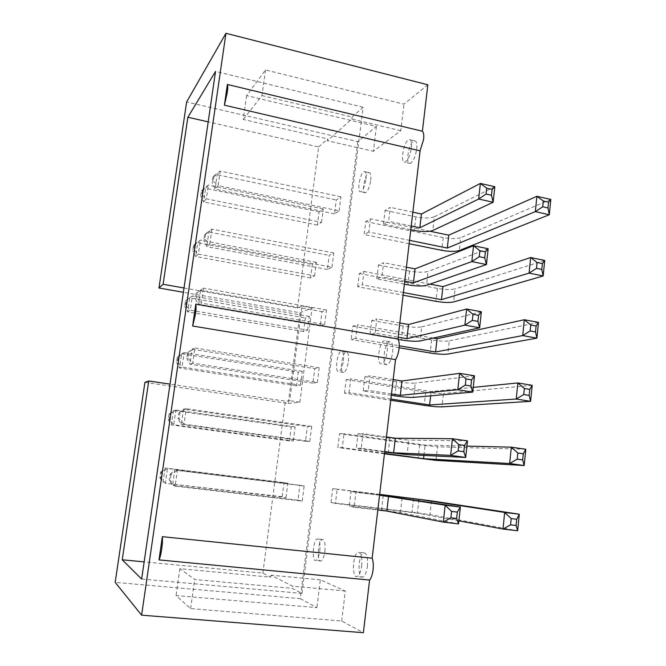 <?xml version="1.0" encoding="UTF-8"?>
<svg xmlns="http://www.w3.org/2000/svg" width="666" height="666" viewBox="0 0 666 666"><rect width="100%" height="100%" fill="white"/><g stroke="black" fill="none" stroke-linecap="round" stroke-linejoin="round"><path stroke-width="0.5" stroke-dasharray="3.33 2.5" d="M427.855 84.79L403.962 104.154L265.526 69.972L246.595 95.604L376.415 126.482L357.75 141.608L186.638 101.956M357.75 141.608L300.224 598.651L115.176 582.375M144.93 382.334L288.245 403.413L300.066 312.754L183.391 292.291M288.245 403.413L299.9 402.164L312.054 307.942L300.066 312.754M312.054 307.942L302.023 306.16L289.71 400.657L285.364 401.157L170.021 384.132M184.016 287.987L297.544 308.042L302.023 306.16M299.9 402.164L289.71 400.657M300.224 598.651L316.899 607.642L176.065 595.579L190.618 608.591L341.691 621.003L363.386 632.7M376.415 126.482L373.351 151.282L400.765 130.686L403.962 104.154M341.691 621.003L345.313 591.008L320.346 579.828L316.899 607.642M319.805 550.799C320.438 543.148 319.597 539.177 317.307 538.886C312.995 539.627 311.513 562.162 315.925 560.447C317.699 559.548 318.989 556.335 319.805 550.799M332.734 488.594L337.163 489.302L335.423 503.429L331.01 502.53L332.734 488.594L379.67 494.355M361.222 448.36L356.26 448.168L358.017 433.674L362.995 433.658L361.222 448.36L384.707 451.556M354.129 507.217L349.217 506.218L351.007 491.516L355.927 492.307L354.129 507.217L377.822 510.006M339.518 433.724L343.997 433.716L342.282 447.652L337.812 447.485L339.518 433.724L419.697 444.955L437.495 446.828L435.997 460.381M383.433 224.059L385.09 210.364L390.293 207.359L388.619 221.237L383.433 224.059L410.797 229.745M357.675 286.73L359.307 273.518L363.952 271.462L362.304 284.832L357.675 286.73L403.096 295.205M368.806 232.018L364.119 234.565L365.734 221.528L370.429 218.823L368.806 232.018L409.557 240.343M344.522 393.173L346.203 379.603L350.741 378.887L349.051 392.632L344.522 393.173L390.742 400.241M355.727 338.37L351.149 339.593L352.797 326.207L357.392 324.808L355.727 338.37L399.225 345.779M363.195 390.95L364.926 376.656L369.971 375.865L368.223 390.351L363.195 390.95L391.325 395.288M343.415 360.672C343.981 354.395 343.273 351.215 341.292 351.14C337.029 351.806 334.457 373.243 338.844 371.661C340.925 370.546 342.449 366.883 343.415 360.672M361.721 565.825C362.337 557.009 361.155 552.472 358.183 552.197C352.73 553.221 351.581 578.696 357.134 576.581C359.315 575.532 360.839 571.952 361.721 565.825M411.388 147.835C411.896 142.224 411.138 139.46 409.099 139.544C403.954 140.276 399.592 163.944 404.92 162.213C407.917 160.531 410.073 155.744 411.388 147.835M365.95 179.221C366.458 174.101 365.884 171.545 364.244 171.562C360.156 172.111 356.452 193.157 360.697 191.716C363.053 190.326 364.801 186.164 365.95 179.221M387.204 351.332C387.779 344.28 386.796 340.751 384.274 340.734C378.862 341.65 376.132 365.717 381.676 363.778C384.29 362.454 386.13 358.308 387.204 351.332M375.116 333.166L370.038 334.532L371.745 320.446L376.839 318.889L375.116 333.166L398.16 337.163M376.781 278.912L378.463 265.018L383.616 262.729L381.918 276.806L376.781 278.912L404.395 284.157M246.595 95.604L243.232 119.455L327.639 138.911L327.406 140.726L373.351 151.282M265.526 69.972L261.971 95.546L243.232 119.455M400.765 130.686L351.856 119.031L327.406 140.726M261.971 95.546L352.098 117.083L351.856 119.031M352.098 117.083L363.128 107.251L301.998 593.423L292.249 588.361L194.672 579.495L179.853 568.689L270.754 577.206L262.87 573.118L144.147 561.871M262.87 573.118L285.364 401.157M301.998 593.423L141.65 579.054M363.128 107.251L215.543 71.412M297.544 308.042L318.623 146.961L208.2 121.861M318.623 146.961L327.639 138.911M270.754 577.206L271.012 575.183L292.532 586.172L292.249 588.361M293.298 440.992L295.121 426.864L291.209 426.964L289.402 440.909L293.298 440.992L173.759 424.75L175.866 410.131L173.435 410.464L291.209 426.964M300.508 385.198L302.306 371.262L298.326 372.086L296.545 385.839L300.508 385.198L182.084 367.049L184.166 352.647L181.635 353.746L179.579 367.965L182.084 367.049L177.456 362.154L178.238 356.768L177.314 357.167L176.532 362.529L177.456 362.154M307.609 330.17L309.39 316.425L305.353 317.948L303.588 331.518L307.609 330.17L190.293 310.173L192.349 295.97L189.727 297.827L305.353 317.948M321.545 222.361L323.268 208.982L319.106 211.855L317.391 225.066L321.545 222.361L206.368 198.826L208.366 185.023L205.569 188.311L319.106 211.855M314.627 275.89L316.375 262.337L312.271 264.544L310.539 277.93L314.627 275.89L198.393 254.104L200.416 240.101L197.702 242.682L195.704 256.502L198.393 254.104L193.773 249.667L194.53 244.43L193.54 245.388L192.782 250.599L193.773 249.667M339.111 210.889L340.9 196.82L336.28 200.008L334.507 213.894L339.111 210.889L218.148 185.614L220.23 171.062L217.116 174.725L215.06 189.077L218.148 185.614L213.237 181.21L214.019 175.766L212.879 177.123L212.096 182.542L213.237 181.21M331.951 267.257L333.766 252.98L329.204 255.428L327.406 269.522L331.951 267.257L209.807 243.914L211.921 229.137L208.899 232.018L206.81 246.587L209.807 243.914L204.887 239.26L205.677 233.741L204.57 234.798L203.779 240.293L204.887 239.26M317.299 382.467L319.172 367.765L314.752 368.681L312.895 383.183L317.299 382.467L192.74 363.178L194.922 347.952L192.099 349.184L189.943 364.194L192.74 363.178L187.812 358.017L188.628 352.322L187.596 352.764L186.78 358.425L187.812 358.017M324.675 324.442L326.523 309.956L322.028 311.646L320.204 325.94L324.675 324.442L201.34 303.097L203.488 288.095L200.558 290.168L322.028 311.646M309.815 441.342L311.713 426.423L307.359 426.54L305.486 441.25L309.815 441.342L184.016 424.175L186.222 408.716L183.5 409.09L307.359 426.54M285.989 497.577L287.837 483.241L283.999 482.609L282.159 496.744L285.989 497.577L165.301 483.291L167.441 468.464L165.11 468.007L283.999 482.609M302.222 501.098L304.146 485.955L299.866 485.248L297.96 500.174L302.222 501.098L175.15 486.122L177.397 470.421L174.783 469.913L299.866 485.248M190.618 608.591L194.672 579.495M345.313 591.008L292.532 586.172M179.853 568.689L176.065 595.579M320.346 579.828L271.012 575.183M324.883 551.323C325.507 543.681 324.65 539.718 322.327 539.418C317.957 540.151 316.508 562.653 320.979 560.955C322.769 560.056 324.076 556.851 324.883 551.323M379.645 494.513L337.163 489.302M458.891 520.854L417.416 513.128L418.831 500.574M417.416 513.128L335.423 503.429M413.628 498.526L412.079 512.137L331.01 502.53M412.079 512.137L429.961 514.618L517.64 530.76M384.648 452.039L356.26 448.168M358.017 433.674L389.951 438.178L408.733 440.118L407.068 454.612M386.422 436.963L362.995 433.658M467.482 440.884L408.733 440.118M383.241 495.471L381.526 510.031L349.217 506.218M381.526 510.031L400.399 512.67L458.558 523.884M351.007 491.516L379.587 495.021M379.57 495.204L355.927 492.307M466.924 446.103L425.091 445.088L343.997 433.716M525.807 449.259L437.495 446.828M423.917 455.427L425.091 445.088M384.49 453.38L342.282 447.652M384.44 453.812L337.812 447.485M385.09 210.364L415.884 216.891C423.967 218.373 430.128 218.331 434.382 216.766L432.808 230.469M412.87 212.179L390.293 207.359M494.813 186.721L434.382 216.766M411.247 225.965L388.619 221.237M359.307 273.518L437.445 288.428C445.03 289.71 450.899 289.877 455.053 288.919L453.604 301.948M429.995 284.116L363.952 271.462M544.713 260.439L455.053 288.919M403.413 292.541L362.304 284.832M409.157 243.714L364.119 234.565M365.734 221.528L443.215 237.595C450.732 238.952 456.585 238.969 460.747 237.654L459.324 250.508M429.986 231.244L370.429 218.823M550.824 199.459L460.747 237.654M346.203 379.603L425.691 392.099C433.391 393.223 439.302 393.689 443.431 393.498L441.941 406.868M473.235 387.379L431.118 391.558L350.741 378.887M532.209 385.314L443.431 393.498M430.636 395.862L431.118 391.558M390.884 399.042L349.051 392.632M399.125 347.744L351.149 339.593M352.797 326.207L431.61 339.926C439.244 341.134 445.138 341.442 449.275 340.867L447.81 354.062M433.225 338.062L357.392 324.808M538.511 322.386L449.275 340.867M364.926 376.656L396.57 381.685C404.853 382.917 411.089 383.383 415.284 383.092L413.636 397.377M393.173 379.562L369.971 375.865M474.483 375.799L415.284 383.092M391.483 393.947L368.223 390.351M348.343 361.471C348.901 355.211 348.176 352.031 346.17 351.948C341.849 352.597 339.294 374.009 343.739 372.436C345.845 371.328 347.377 367.674 348.343 361.471M367.382 566.391C367.99 557.592 366.783 553.055 363.769 552.78C358.241 553.796 357.142 579.229 362.77 577.122C364.976 576.082 366.508 572.502 367.382 566.391M416.683 149.067C417.182 143.465 416.408 140.701 414.344 140.776C409.14 141.5 404.778 165.126 410.164 163.411C413.195 161.746 415.368 156.968 416.683 149.067M370.737 180.278C371.228 175.158 370.646 172.611 368.989 172.619C364.843 173.152 361.147 194.172 365.434 192.74C367.823 191.358 369.588 187.204 370.737 180.278M392.682 352.256C393.24 345.213 392.241 341.683 389.685 341.658C384.207 342.557 381.501 366.591 387.113 364.668C389.752 363.353 391.608 359.215 392.682 352.256M398.185 339.385L370.038 334.532M371.745 320.446L403.105 325.99C411.313 327.306 417.524 327.597 421.736 326.864L420.121 340.959M399.833 322.977L376.839 318.889M481.368 311.763L421.736 326.864M378.463 265.018L409.54 271.062C417.682 272.461 423.867 272.585 428.105 271.437L426.506 285.331M406.393 267.191L383.616 262.729M488.145 248.743L428.105 271.437M404.753 281.169L381.918 276.806M295.121 426.864L175.866 410.131L169.022 414.26L168.24 419.697L169.122 419.622L169.913 414.152M289.402 440.909L171.345 424.883L173.759 424.75L169.122 419.622M169.022 414.26L173.435 410.464L171.345 424.883L168.24 419.697M296.545 385.839L179.579 367.965L176.532 362.529M177.314 357.167L181.635 353.746L298.326 372.086M302.306 371.262L184.166 352.647L178.238 356.768M309.39 316.425L192.349 295.97L185.481 300.882L184.715 306.16L185.672 305.511L186.438 300.2M303.588 331.518L187.695 311.838L190.293 310.173L185.672 305.511M185.481 300.882L189.727 297.827L187.695 311.838L184.715 306.16M323.268 208.982L208.366 185.023L201.482 190.667L200.732 195.804L201.756 194.614L202.506 189.452M317.391 225.066L203.596 201.94L206.368 198.826L201.756 194.614M201.482 190.667L205.569 188.311L203.596 201.94L200.732 195.804M310.539 277.93L195.704 256.502L192.782 250.599M193.54 245.388L197.702 242.682L312.271 264.544M316.375 262.337L200.416 240.101L194.53 244.43M334.507 213.894L215.06 189.077L212.096 182.542M212.879 177.123L217.116 174.725L336.28 200.008M340.9 196.82L220.23 171.062L214.019 175.766M327.406 269.522L206.81 246.587L203.779 240.293M204.57 234.798L208.899 232.018L329.204 255.428M333.766 252.98L211.921 229.137L205.677 233.741M312.895 383.183L189.943 364.194L186.78 358.425M187.596 352.764L192.099 349.184L314.752 368.681M319.172 367.765L194.922 347.952L188.628 352.322M326.523 309.956L203.488 288.095L196.145 293.34L195.346 298.917L196.412 298.193L197.219 292.582M320.204 325.94L198.443 304.953L201.34 303.097L196.412 298.193M196.145 293.34L200.558 290.168L198.443 304.953L195.346 298.917M311.713 426.423L186.222 408.716L178.913 413.087L178.088 418.839L179.071 418.748L179.903 412.97M305.486 441.25L181.319 424.325L184.016 424.175L179.071 418.748M178.913 413.087L183.5 409.09L181.319 424.325L178.088 418.839M287.837 483.241L167.441 468.464L161.472 472.369L160.623 472.177L159.815 477.697L160.664 477.913L161.472 472.369M282.159 496.744L165.301 483.291L160.664 477.913M160.623 472.177L165.11 468.007L162.995 482.634L159.815 477.697M304.146 485.955L177.397 470.421L171.045 474.558L170.096 474.334L169.256 480.169L170.205 480.419L171.045 474.558M297.96 500.174L172.561 485.381L175.15 486.122L170.205 480.419M170.096 474.334L174.783 469.913L172.561 485.381L169.256 480.169M389.951 438.178L388.27 452.53M419.697 444.955L418.173 458.391M415.884 216.891L414.294 230.469M437.445 288.428L435.989 301.34M443.215 237.595L441.766 250.341M425.691 392.099L424.192 405.353M431.61 339.926L430.128 353.005M396.57 381.685L394.913 395.845M403.105 325.99L401.465 339.951M409.54 271.062L407.925 284.832M431.493 500.882L429.961 514.618M402.089 497.96L400.399 512.67M322.327 539.418L317.307 538.886M320.979 560.955L315.925 560.447M346.17 351.948L341.292 351.14M343.739 372.436L338.844 371.661M363.769 552.78L358.183 552.197M362.77 577.122L357.134 576.581M414.344 140.776L409.099 139.544M410.164 163.411L404.92 162.213M368.989 172.619L364.244 171.562M365.434 192.74L360.697 191.716M389.685 341.658L384.274 340.734M387.113 364.668L381.676 363.778"/><path stroke-width="1" d="M170.021 384.132L148.751 380.985L144.93 382.334L115.176 582.375L141.617 615.168L225.949 33.3L186.638 101.956L158.966 288.012L183.391 292.291M141.617 615.168L363.386 632.7L369.58 580.053C371.278 578.063 372.444 574.675 373.068 569.896C373.568 565.076 373.268 561.18 372.152 558.2L395.512 359.665C397.252 356.993 398.418 353.371 399.017 348.817C399.483 344.289 399.134 341.009 397.952 338.969L420.08 150.849L423.601 139.402C424.034 135.14 423.634 132.417 422.394 131.227L427.855 84.79L225.949 33.3M148.751 380.985L122.236 559.798L141.65 579.054L215.543 71.412L187.87 117.233L163.095 284.29L158.966 288.012M163.095 284.29L184.016 287.987M159.016 559.906C160.056 557.708 160.956 554.07 161.713 548.984C162.421 543.864 162.637 539.76 162.354 536.679L159.016 559.906L369.58 580.053M162.354 536.679L372.152 558.2M192.649 326.024L195.421 314.319C196.079 309.532 196.204 306.127 195.796 304.096L192.649 326.024L395.512 359.665M195.796 304.096L397.952 338.969M224.4 105.178L227.239 92.799C227.855 88.312 227.905 85.531 227.372 84.457L224.4 105.178L420.08 150.849M227.372 84.457L422.394 131.227M144.147 561.871L122.236 559.798M208.2 121.861L187.87 117.233M379.67 494.355L431.493 500.882L519.297 514.227L517.64 530.76L502.972 529.054L458.891 520.854M517.64 530.76L516.092 525.482L510.572 524.833L511.205 518.581L504.662 512.445L418.972 499.342L379.645 494.513M510.572 524.833L502.972 529.054L504.662 512.445L519.297 514.227L516.716 519.247L516.092 525.482M418.831 500.574L418.972 499.342M463.836 451.69L458.158 450.899L458.841 444.638L464.51 445.437L463.836 451.69L465.7 457.45L450.616 455.369L452.439 438.728L467.482 440.884L465.7 457.45L407.068 454.612L384.648 452.039M458.158 450.899L450.616 455.369L393.623 452.78L384.707 451.556M458.841 444.638L452.439 438.728L395.321 438.22L386.422 436.963M393.623 452.78L395.321 438.22M458.558 523.884L456.635 518.464L450.899 517.782L443.315 522.111L445.163 505.186L460.373 507.042L458.558 523.884L443.315 522.111L386.829 511.072L377.822 510.006M379.587 495.021L460.373 507.042L457.326 512.104L456.635 518.464M450.899 517.782L451.59 511.421L445.163 505.186L379.57 495.204M386.829 511.072L388.553 496.303M384.44 453.812L435.997 460.381L524.175 465.526L509.648 463.519L511.322 447.177L525.807 449.259L524.175 465.526L522.677 459.923L517.207 459.157L517.832 453.005L511.322 447.177L466.924 446.103M517.207 459.157L509.648 463.519L423.551 458.691L423.917 455.427M423.551 458.691L384.49 453.38M486.038 194.039L478.663 199.034L493.14 202.256L491.483 195.255L486.038 194.039L486.68 188.17L480.369 183.433L494.813 186.721L493.14 202.256L432.808 230.469C428.563 231.935 422.386 231.935 414.294 230.469L410.797 229.745M421.445 214.011L419.846 227.764L478.663 199.034L480.369 183.433L421.445 214.011L412.87 212.179M419.846 227.764L411.247 225.965M536.496 268.365L529.07 273.118L543.165 275.957L541.799 269.439L536.496 268.365L537.096 262.496L530.66 257.534L544.713 260.439L543.165 275.957L453.604 301.948C449.45 302.805 443.581 302.605 435.989 301.34L403.096 295.205M442.957 286.605L441.483 299.675L529.07 273.118L530.66 257.534L442.957 286.605L429.995 284.116M441.483 299.675L403.413 292.541M547.976 207.934L542.723 206.76L543.306 200.982L548.551 202.173L547.976 207.934L549.292 214.735L535.339 211.63L536.904 196.295L550.824 199.459L549.292 214.735L459.324 250.508C455.153 251.731 449.3 251.681 441.766 250.341L409.157 243.714M542.723 206.76L535.339 211.63L447.302 248.052L409.557 240.343M543.306 200.982L536.904 196.295L448.751 235.156L429.986 231.244M447.302 248.052L448.751 235.156M523.742 394.538L516.225 399.034L530.602 401.332L529.154 395.413L523.742 394.538L524.358 388.486L517.865 382.95L532.209 385.314L530.602 401.332L441.941 406.868C437.82 406.968 431.901 406.46 424.192 405.353L390.742 400.241M430.636 395.862L429.612 404.978L516.225 399.034L517.865 382.95L473.235 387.379M429.612 404.978L390.884 399.042M535.522 331.926L530.169 330.952L530.777 324.991L536.122 325.982L535.522 331.926L536.929 338.145L522.702 335.581L524.317 319.747L538.511 322.386L536.929 338.145L447.81 354.062C443.673 354.545 437.778 354.195 430.128 353.005L399.125 347.744M530.169 330.952L522.702 335.581L435.581 351.973L399.225 345.779M530.777 324.991L524.317 319.747L437.079 338.736L433.225 338.062M435.581 351.973L437.079 338.736M465.301 385.106L457.8 389.718L472.727 392.099L470.92 386.014L465.301 385.106L465.967 378.946L459.59 373.343L474.483 375.799L472.727 392.099L413.636 397.377C409.457 397.56 403.213 397.053 394.913 395.845L391.325 395.288M401.989 380.969L400.316 395.321L457.8 389.718L459.59 373.343L401.989 380.969L393.173 379.562M400.316 395.321L391.483 393.947M477.888 321.395L472.327 320.379L472.985 314.319L478.538 315.351L477.888 321.395L479.645 327.797L464.868 325.125L466.625 309.016L481.368 311.763L479.645 327.797L420.121 340.959C415.909 341.575 409.69 341.242 401.465 339.951L398.185 339.385M472.327 320.379L464.868 325.125L406.918 338.678L398.16 337.163M472.985 314.319L466.625 309.016L408.566 324.525L399.833 322.977M406.918 338.678L408.566 324.525M479.237 256.701L471.819 261.58L486.446 264.527L484.74 257.825L479.237 256.701L479.886 250.741L473.551 245.721L488.145 248.743L486.446 264.527L426.506 285.331C422.277 286.372 416.084 286.205 407.925 284.832L404.395 284.157M415.051 268.881L413.428 282.825L471.819 261.58L473.551 245.721L415.051 268.881L406.393 267.191M413.428 282.825L404.753 281.169M511.205 518.581L516.716 519.247M464.51 445.437L467.482 440.884M451.59 511.421L457.326 512.104M517.832 453.005L523.293 453.787L525.807 449.259M486.68 188.17L492.116 189.394L491.483 195.255M494.813 186.721L492.116 189.394M537.096 262.496L542.39 263.586L544.713 260.439M550.824 199.459L548.551 202.173M524.358 388.486L529.761 389.369L532.209 385.314M536.122 325.982L538.511 322.386M465.967 378.946L471.578 379.861L474.483 375.799M481.368 311.763L478.538 315.351M479.886 250.741L485.381 251.865L488.145 248.743M523.293 453.787L522.677 459.923M542.39 263.586L541.799 269.439M529.761 389.369L529.154 395.413M471.578 379.861L470.92 386.014M485.381 251.865L484.74 257.825"/></g></svg>
